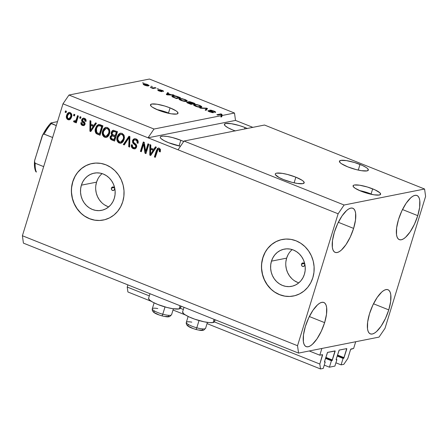 <?xml version="1.0" encoding="UTF-8"?>
<svg xmlns="http://www.w3.org/2000/svg" width="448" height="448" viewBox="0 0 448 448"><rect width="100%" height="100%" fill="white"/><g stroke="black" fill="none" stroke-linecap="round" stroke-linejoin="round"><path stroke-width="0.67" d="M309.249 350.974L319.805 355.191L321.877 348.46L355.701 341.74L353.629 348.471L350.633 349.378L347.816 358.473L343.829 364.319L341.085 364.868L343.073 358.406L343.717 358.277L337.277 355.706L343.818 358.215L346.763 349.076L345.918 348.74L346.763 349.076L346.774 348.606L339.13 350.129L336.185 359.268L336.174 359.738L336.89 359.632L334.902 366.094L329.42 367.186L331.408 360.724L332.052 360.595L325.618 358.025L332.153 360.534L335.098 351.394L334.258 351.058L335.098 351.394L335.149 351.025L327.466 352.447L324.52 361.586L324.509 362.057L325.226 361.95L323.238 368.413L320.499 368.956L319.822 364.039L322.554 355.152L321.714 354.816L322.554 355.152L322.566 354.682L319.805 355.191L309.249 350.974M322.487 354.659L319.822 364.039L214.435 321.916L319.822 364.039L320.499 368.956L207.038 323.607L320.499 368.956L323.238 368.413L325.226 361.95L324.498 361.659L325.226 361.95L324.537 362.074L324.52 361.586L327.566 352.386L335.031 350.902L332.052 360.595L331.408 360.724L325.511 358.366L331.408 360.724L329.42 367.186L334.902 366.094L336.89 359.632L336.162 359.341L336.89 359.632L336.202 359.755L336.185 359.268L339.231 350.067L346.746 348.589L343.717 358.277L343.073 358.406L337.176 356.048L343.073 358.406L341.085 364.868L335.916 362.802L341.085 364.868L343.829 364.319L347.816 358.473L350.549 349.586L350.946 349.003L353.629 348.471L355.701 341.74L321.877 348.46L319.805 355.191L322.487 354.659M127.893 284.889L127.226 287.056L149.33 295.887L127.226 287.056L127.904 291.978L151.379 301.358L127.904 291.978L127.226 287.056L127.893 284.889M180.421 308.319L183.344 309.484L180.421 308.319M173.023 310.01L185.394 314.955L173.023 310.01M325.819 357.358L332.45 360.013L325.819 357.358M324.251 365.12L329.42 367.186L324.251 365.12M337.484 355.04L344.114 357.689L337.484 355.04M372.506 194.561A14.409 3.03 17.1 0 0 371.095 193.973L372.669 188.854A14.409 3.03 -162.9 0 1 380.61 194.253A14.409 3.03 -162.9 0 1 361.004 191.173L355.04 188.205L353.198 186.502L353.433 185.338L354.334 185.018L359.677 185.214L367.438 187.029L374.998 189.851L379.803 192.73L380.626 194.191L379.344 195.014L373.996 194.818L366.234 192.998L361.004 191.173A14.409 3.03 -162.9 0 1 353.069 185.78A14.409 3.03 -162.9 0 1 372.669 188.854L371.095 193.973A14.409 3.03 17.1 0 0 359.598 190.585L365.865 192.147L372.506 194.561M169.904 113.579A14.409 3.03 17.1 0 0 168.498 112.991L170.072 107.878A14.409 3.03 -162.9 0 1 178.007 113.271A14.409 3.03 -162.9 0 1 158.407 110.197L152.443 107.223L151.273 106.322L150.45 104.86L151.732 104.037L157.08 104.233L164.842 106.053L170.072 107.878L176.036 110.846L177.206 111.748L178.024 113.21L176.742 114.033L171.394 113.837L166.337 112.778L158.407 110.197A14.409 3.03 -162.9 0 1 150.466 104.798A14.409 3.03 -162.9 0 1 170.072 107.878L168.498 112.991A14.409 3.03 17.1 0 0 156.996 109.609L163.268 111.166L169.904 113.579M111.434 188.11A1.803 1.641 78.8 0 1 114.223 187.583A1.803 1.641 78.8 0 1 114.565 189.358L113.742 190.366L112.482 190.417L111.53 189.482L111.434 188.11L112.263 187.102L113.518 187.051L114.47 187.986L114.565 189.358A1.803 1.641 78.8 0 1 111.776 189.89A1.803 1.641 78.8 0 1 111.434 188.11L114.206 187.561L111.434 188.11M301.532 264.09A1.803 1.641 78.8 0 1 304.321 263.564A1.803 1.641 78.8 0 1 304.657 265.339L303.834 266.347L302.579 266.398L301.622 265.462L301.532 264.09L302.355 263.082L303.61 263.032L304.567 263.967L304.657 265.339A1.803 1.641 78.8 0 1 301.868 265.871A1.803 1.641 78.8 0 1 301.532 264.09L304.298 263.542L301.532 264.09M292.208 249.592A18.962 17.27 -101.2 0 0 286.636 258.138L271.471 261.15A18.962 17.27 78.8 0 1 284.234 249.133A18.962 17.27 78.8 0 1 300.815 255.595A18.962 17.27 78.8 0 1 304.388 274.31L303.01 277.637L301.05 280.588L298.586 283.041L295.714 284.911L292.544 286.115L289.195 286.614L285.796 286.39L282.481 285.449L279.373 283.825L276.595 281.579L274.254 278.807L272.44 275.604L271.219 272.104L270.642 268.43L270.726 264.734L271.471 261.15L272.854 257.824L274.814 254.873L277.273 252.42L280.146 250.55L283.321 249.346L286.67 248.847L290.069 249.071L293.384 250.012L296.486 251.636L299.264 253.882L301.605 256.654L303.425 259.857L304.646 263.357L305.222 267.03L305.138 270.726L304.388 274.31A18.962 17.27 78.8 0 1 291.626 286.328A18.962 17.27 78.8 0 1 275.044 279.866A18.962 17.27 78.8 0 1 271.471 261.15L286.636 258.138A18.962 17.27 -101.2 0 0 298.816 282.85M102.116 173.611A18.962 17.27 -101.2 0 0 96.544 182.157L81.379 185.17A18.962 17.27 78.8 0 1 94.142 173.152A18.962 17.27 78.8 0 1 110.723 179.614A18.962 17.27 78.8 0 1 114.296 198.33L112.918 201.656L110.958 204.607L108.494 207.06L105.622 208.93L102.452 210.134L99.098 210.633L95.704 210.409L92.389 209.468L89.281 207.844L86.503 205.598L84.162 202.826L82.348 199.623L81.127 196.123L80.545 192.45L80.634 188.754L81.379 185.17L82.757 181.843L84.717 178.892L87.181 176.439L90.054 174.569L93.223 173.365L96.572 172.866L99.971 173.09L103.286 174.031L106.394 175.655L109.172 177.901L111.513 180.673L113.327 183.876L114.548 187.376L115.13 191.05L115.041 194.746L114.296 198.33A18.962 17.27 78.8 0 1 101.534 210.347A18.962 17.27 78.8 0 1 84.952 203.885A18.962 17.27 78.8 0 1 81.379 185.17L96.544 182.157A18.962 17.27 -101.2 0 0 108.724 206.87M92.21 163.492A28.812 26.247 -101.2 0 0 72.822 181.754L72.71 181.776A28.812 26.247 78.8 0 1 92.103 163.509A28.812 26.247 78.8 0 1 117.303 173.331A28.812 26.247 78.8 0 1 122.735 201.768L120.635 206.83L117.662 211.31L113.915 215.046L109.553 217.879L104.731 219.716L99.641 220.472L94.478 220.13L89.438 218.697L84.717 216.227L80.494 212.822L76.938 208.606L74.178 203.739L72.324 198.419L71.445 192.842L71.574 187.219L72.71 181.776L74.805 176.714L77.784 172.234L81.525 168.504L85.893 165.665L90.714 163.834L95.799 163.072L100.962 163.414L106.002 164.847L110.723 167.317L114.946 170.722L118.502 174.938L121.262 179.805L123.122 185.125L124.001 190.708L123.866 196.325L122.735 201.768A28.812 26.247 78.8 0 1 103.337 220.035A28.812 26.247 78.8 0 1 78.137 210.213A28.812 26.247 78.8 0 1 72.71 181.776L72.822 181.754A28.812 26.247 -101.2 0 0 78.249 210.179A28.812 26.247 -101.2 0 0 103.438 220.013M282.302 239.473A28.812 26.247 -101.2 0 0 262.92 257.734L262.802 257.757A28.812 26.247 78.8 0 1 282.195 239.495A28.812 26.247 78.8 0 1 307.395 249.312A28.812 26.247 78.8 0 1 312.827 277.749L310.733 282.811L307.754 287.297L304.013 291.026L299.645 293.86L294.823 295.697L289.733 296.453L284.57 296.111L279.53 294.678L274.809 292.214L270.592 288.803L267.03 284.586L264.27 279.726L262.416 274.4L261.537 268.822L261.666 263.2L262.802 257.757L264.897 252.694L267.876 248.214L271.622 244.485L275.985 241.646L280.806 239.814L285.897 239.053L291.06 239.394L296.1 240.828L300.821 243.298L305.038 246.702L308.599 250.919L311.36 255.786L313.214 261.106L314.093 266.689L313.964 272.306L312.827 277.749A28.812 26.247 78.8 0 1 293.434 296.016A28.812 26.247 78.8 0 1 268.234 286.194A28.812 26.247 78.8 0 1 262.802 257.757L262.92 257.734A28.812 26.247 -101.2 0 0 268.341 286.166A28.812 26.247 -101.2 0 0 293.53 295.994M295.865 177.178A15.126 3.181 -162.9 0 1 304.198 182.846A15.126 3.181 -162.9 0 1 283.618 179.614L279.059 177.509L275.419 174.709L275.268 174.014L275.666 173.488L276.612 173.146L282.223 173.354L287.538 174.468L295.865 177.178L302.126 180.298L303.358 181.244L304.214 182.778L302.87 183.646L297.259 183.434L291.945 182.325L283.618 179.614A15.126 3.181 -162.9 0 1 275.285 173.947A15.126 3.181 -162.9 0 1 295.865 177.178L294.123 182.846L295.865 177.178M360.013 164.427A15.126 3.181 -162.9 0 1 368.351 170.094A15.126 3.181 -162.9 0 1 347.766 166.863L341.505 163.738L340.273 162.792L339.416 161.263L340.76 160.395L346.371 160.602L354.525 162.512L362.46 165.474L366.279 167.546L367.506 168.493L368.368 170.027L367.024 170.895L361.407 170.682L356.093 169.574L347.766 166.863A15.126 3.181 -162.9 0 1 339.433 161.196A15.126 3.181 -162.9 0 1 360.013 164.427L358.271 170.094L360.013 164.427M180.824 140.269A15.126 3.181 -162.9 0 1 183.697 141.512L180.824 140.269L179.082 145.93L180.824 140.269L172.497 137.558L167.182 136.444L163.016 136.097L160.625 136.573L160.227 137.099L160.378 137.794L161.084 138.634L164.018 140.599L168.577 142.699A15.126 3.181 -162.9 0 1 160.244 137.038A15.126 3.181 -162.9 0 1 180.824 140.269M180.482 146.222A15.126 3.181 -162.9 0 1 168.577 142.699L180.482 146.222M235.161 130.866A15.126 3.181 -162.9 0 1 232.725 129.948L228.166 127.848L225.232 125.882L224.375 124.348L225.719 123.486L231.336 123.693L239.484 125.597L244.972 127.518L244.513 129.007L244.972 127.518A15.126 3.181 -162.9 0 1 247.212 128.47M353.612 228.402L338.335 222.298L353.612 228.402L355.494 220.046L355.622 213.254L355.018 210.784L353.987 209.059L352.57 208.158L350.823 208.102L348.813 208.902L346.618 210.526L342.014 215.958L337.714 223.58L334.365 232.226A23.772 8.439 -68.2 0 1 352.811 208.242A23.772 8.439 -68.2 0 1 353.612 228.402A23.772 8.439 -68.2 0 1 335.166 252.386A23.772 8.439 -68.2 0 1 334.365 232.226L332.483 240.582L332.354 247.374L332.959 249.844L333.995 251.569L335.412 252.476L337.154 252.526L339.164 251.726L341.359 250.102L345.962 244.67L350.263 237.048L353.612 228.402M417.76 215.65L402.483 209.546L417.76 215.65L419.642 207.295L419.776 200.502L419.166 198.033L418.135 196.308L416.718 195.401L414.971 195.35L412.961 196.151L410.771 197.775L406.168 203.207L401.862 210.829L398.518 219.475A23.772 8.439 -68.2 0 1 416.959 195.49A23.772 8.439 -68.2 0 1 417.76 215.65A23.772 8.439 -68.2 0 1 399.314 239.635A23.772 8.439 -68.2 0 1 398.518 219.475L396.631 227.83L396.502 234.623L397.113 237.093L398.143 238.818L399.56 239.719L401.307 239.775L403.312 238.974L405.507 237.35L410.11 231.918L414.411 224.297L417.76 215.65M388.769 309.887L373.492 303.783L388.769 309.887L390.65 301.532L390.785 294.739L390.174 292.27L389.144 290.545L387.727 289.638L385.98 289.587L383.97 290.388L381.78 292.006L377.177 297.444L372.87 305.066L369.527 313.712A23.772 8.439 -68.2 0 1 387.968 289.727A23.772 8.439 -68.2 0 1 388.769 309.887A23.772 8.439 -68.2 0 1 370.322 333.872A23.772 8.439 -68.2 0 1 369.527 313.712L367.64 322.067L367.511 328.86L368.122 331.33L369.152 333.054L370.569 333.956L372.316 334.012L374.321 333.211L376.516 331.587L381.119 326.155L385.42 318.534L388.769 309.887M324.621 322.638L309.344 316.534L324.621 322.638L326.502 314.283L326.631 307.49L326.026 305.021L324.996 303.296L323.579 302.389L321.832 302.338L319.822 303.139L317.626 304.763L313.023 310.195L308.722 317.817L305.374 326.463A23.772 8.439 -68.2 0 1 323.82 302.478A23.772 8.439 -68.2 0 1 324.621 322.638A23.772 8.439 -68.2 0 1 306.174 346.623A23.772 8.439 -68.2 0 1 305.374 326.463L303.492 334.818L303.363 341.611L303.968 344.081L305.004 345.806L306.421 346.713L308.162 346.763L310.173 345.962L312.368 344.338L316.971 338.906L321.272 331.285L324.621 322.638M184.01 307.317L182.622 311.83A16.71 3.517 17.1 0 0 194.628 319.138A16.71 3.517 17.1 0 0 213.102 322.543L214.088 319.34L213.102 322.543L214.144 322.174L214.586 321.591L214.418 320.818M148.59 298.306L149.537 300.003L152.779 302.176L157.814 304.494L167.014 307.49L172.883 308.717L179.088 308.946L180.074 305.743L179.088 308.946A16.71 3.517 17.1 0 0 180.555 308.062L181.138 306.169M264.505 125.031L184.027 141.03L344.109 205.01L424.586 189.017L264.505 125.031L424.586 189.017L425.6 196.398L385.011 328.328L379.03 337.103L298.553 353.097L23.414 243.124L298.553 353.097L297.534 345.716L338.122 213.786L344.109 205.01L184.027 141.03L178.046 149.8L338.122 213.786L62.989 103.813L22.4 235.743L297.534 345.716L22.4 235.743L23.414 243.124L22.4 235.743L62.989 103.813L148.03 137.805L154.011 129.03L221.262 115.662L221.004 114.419L217.75 115.069L216.843 114.705L220.926 113.893L221.9 114.285L222.146 115.489L234.494 113.036L149.447 79.044L68.97 95.038L154.011 129.03L68.97 95.038L62.989 103.813L68.97 95.038L149.447 79.044L234.494 113.036L235.508 120.417L252.851 127.35L235.508 120.417L148.03 137.805L154.011 129.03L221.262 115.662L220.847 117.012L221.732 116.833L222.146 115.489L221.9 114.285L220.926 113.893L216.843 114.705L217.75 115.069L221.004 114.419L221.262 115.662L220.847 117.012L221.732 116.833L222.146 115.489L234.494 113.036L235.508 120.417L148.03 137.805L178.046 149.8L184.027 141.03L264.505 125.031M209.782 110.118L210.157 110.852L212.587 112.112L212.358 112.65L212.458 112.308L210.151 111.776C209.082 111.339 208.762 111.054 209.194 110.919L208.23 110.566L208.085 111.037L208.23 110.566C207.586 110.768 208.074 111.21 209.703 111.882L213.36 112.678C213.853 112.487 213.438 112.101 212.122 111.507L212.038 111.782L212.122 111.507C210.974 111.026 210.504 110.684 210.706 110.482L213.175 111.048C214.418 111.569 214.799 111.91 214.318 112.078L215.281 112.431C216.037 112.213 215.516 111.731 213.73 110.986L209.782 110.118L209.658 110.522L209.782 110.118L211.467 110.264L215.477 111.91L215.281 112.431L213.377 111.132L210.706 110.482L213.578 112.398L212.234 112.633L208.096 111.042L208.23 110.566L210.302 111.838L212.559 112.28L209.518 110.27M199.752 107.873L206.595 108.164L207.53 108.539L206.069 110.398L205.134 110.023L206.634 108.466L200.698 108.254L199.752 107.873L200.698 108.254L206.634 108.466L205.134 110.023L206.069 110.398L207.53 108.539L206.595 108.164L206.5 108.466L206.595 108.164L199.752 107.873M199.774 105.409L201.622 106.445L201.785 106.887L201.202 107.201L197.904 106.971L194.242 105.594L193.603 105.034L193.754 104.586L196.577 104.502L199.774 105.409L196.577 104.502L194.219 104.434L193.558 104.787L195.58 106.238C198.218 107.162 200.094 107.481 201.202 107.201L201.718 106.568L201.555 107.094L201.718 106.568L199.774 105.409M185.22 99.59L187.068 100.626L187.23 101.069L186.648 101.382L183.35 101.153L179.967 99.938L179.049 99.221L179.206 98.767L182.022 98.683L185.22 99.59L182.022 98.683L179.665 98.622L179.004 98.969L181.026 100.419C183.669 101.343 185.539 101.668 186.648 101.382L187.163 100.75L187.001 101.276L187.163 100.75L185.22 99.59M171.153 94.73L174.082 95.172L167.205 94.864L166.32 94.511L167.602 92.579L168.549 92.96L168.095 93.509L171.153 94.73L168.095 93.509L168.549 92.96L167.602 92.579L166.32 94.511L167.205 94.864L174.082 95.172L173.135 94.791L173.034 95.122L173.135 94.791L171.153 94.73L171.058 95.038L171.153 94.73M142.464 82.88L143.954 83.126L142.464 82.88M143.69 83.927L146.446 84.174L149.122 85.462L147.969 85.943L145.863 85.624L143.371 84.532L143.186 84.196L143.69 83.927L143.186 84.19L144.626 85.204C146.513 85.865 147.84 86.089 148.613 85.876L149.139 85.607L147.706 84.594C145.796 83.927 144.458 83.703 143.69 83.927L143.478 84.616L143.69 83.927M150.875 86.246L152.37 86.492L150.875 86.246M153.558 87.886L155.098 87.584L156.005 87.942L153.037 88.536L150.304 87.377L153.558 87.886L150.304 87.377L153.037 88.536L156.005 87.942L155.098 87.584L154.918 88.161L155.098 87.584L153.558 87.886L153.378 88.469L153.558 87.886M157.13 88.743L158.62 88.99L157.13 88.743M159.079 89.718C158.642 89.863 159.006 90.188 160.154 90.692L161.006 91.134L160.961 91.577L161.05 91.297L159.477 91.134L158.889 90.367L157.926 90.014L157.836 90.311L157.926 90.014C157.539 90.194 157.948 90.524 159.152 91.011L162.019 91.65C162.327 91.454 161.89 91.095 160.698 90.574L160.591 90.91L160.698 90.574L160.003 90.199L159.891 90.558L160.065 90.065L161.706 90.446L163.402 91.442C163.845 91.258 163.442 90.905 162.193 90.384L159.079 89.718L158.978 90.054L159.079 89.718L160.39 89.818L163.453 91.045L163.402 91.442L161.706 90.446L159.998 90.082L162.137 91.398L161.185 91.616L157.926 90.395L157.926 90.014L161.09 91.286L158.844 89.841M172.586 95.81L175.874 96.023L180.566 97.759L176.484 98.571L172.273 96.768L171.858 96.197L172.586 95.81L171.864 96.18L172.698 97.014L176.484 98.571L180.566 97.759L177.985 96.729C175.437 95.81 173.639 95.502 172.586 95.81L172.29 96.779L172.586 95.81M188.574 101.679L188.72 102.542L186.945 102.138L186.822 102.536L186.945 102.138C186.396 102.329 186.855 102.715 188.322 103.303L191.033 104.39L195.115 103.578L192.422 102.502L188.574 101.679L188.434 102.138L188.574 101.679L190.176 101.78L195.115 103.578L191.033 104.39L186.861 102.57L187.085 102.122L188.776 102.362L188.255 101.903L188.574 101.679L188.255 101.853M145.656 151.329L147.963 143.825L148.876 144.189L145.975 153.614L145.006 153.227L143.623 144.239L141.316 151.749L140.403 151.385L143.304 141.96L144.278 142.352L145.656 151.329L144.278 142.352L143.304 141.96L140.403 151.385L141.316 151.749L143.623 144.239L145.006 153.227L145.975 153.614L148.876 144.189L147.963 143.825L145.656 151.329L146.238 151.211L145.656 151.329M132.49 140.582L133.442 139.16L135.279 138.712L137.183 139.602L138.158 141.31L138.04 143.293L137.094 143.052L137.077 141.434L136.074 140.213L134.658 139.832L133.549 140.582L133.526 142.167L136.181 144.614L136.746 146.07L136.119 148.075L134.294 148.91L132.294 148.086L131.41 146.692L131.454 144.782L132.401 145.029L132.468 146.574L133.739 147.622L135.145 147.532L135.778 146.462L135.481 145.292L132.692 142.783L132.49 140.582L133.151 143.377L135.716 145.65L135.71 146.72L134.697 147.717L133.588 147.56C132.518 147.084 132.121 146.238 132.401 145.029L131.454 144.782C131.034 146.625 131.639 147.924 133.28 148.674L134.837 148.87L136.612 147.106C136.92 145.572 136.399 144.396 135.05 143.578C133.89 143.007 133.347 142.122 133.409 140.918L134.506 139.854L135.677 140.011C136.931 140.61 137.402 141.624 137.094 143.052L138.04 143.293C138.544 141.254 137.894 139.804 136.091 138.942L134.394 138.723L132.49 140.582L133.073 140.47L132.49 140.582M123.312 144.553L128.968 136.231L129.909 136.606L129.629 147.078L128.694 146.703L129.153 137.542L124.258 144.934L123.312 144.553L124.258 144.934L129.153 137.542L128.694 146.703L129.629 147.078L129.909 136.606L128.968 136.231L123.312 144.553L123.9 144.441L123.312 144.553M122.136 133.364L123.956 135.055L124.471 137.687L123.463 141.126L122.018 142.744L120.417 143.265L118.401 142.615L117.23 141.12L116.822 138.958L117.337 136.36L118.462 134.378L120.182 133.235L122.136 133.364L120.428 133.174L119.118 133.773L117.186 136.802C116.278 139.518 116.934 141.596 119.157 143.03L120.893 143.214L124.158 139.462L124.264 135.873L122.136 133.364M107.582 127.546L109.402 129.242L109.917 131.869L108.914 135.313L107.464 136.926L105.862 137.452L103.852 136.797L102.676 135.307L102.267 133.14L102.782 130.542L103.908 128.559L105.627 127.417L107.582 127.546L105.879 127.355L104.563 127.96L102.631 130.984C101.724 133.7 102.379 135.778 104.602 137.211L106.338 137.396L109.603 133.644L109.71 130.06L107.582 127.546M93.884 125.373L95.514 122.858L96.46 123.239L90.765 131.544L89.88 131.191L89.981 120.646L90.927 121.027L90.826 124.146L93.884 125.373L90.826 124.146L90.927 121.027L89.981 120.646L89.88 131.191L90.765 131.544L96.46 123.239L95.514 122.858L93.884 125.373L94.466 125.255L93.884 125.373M65.122 112.224L65.537 110.88L66.45 111.244L66.035 112.588L65.122 112.224L66.035 112.588L66.45 111.244L65.537 110.88L65.122 112.224L65.705 112.106L65.122 112.224M66.623 115.242L67.267 113.742L68.382 112.655L69.882 112.498L71.187 113.344L71.809 115.847L71.316 117.734L70.28 119.308L68.589 119.851L66.998 118.961L66.371 117.477L66.623 115.242C65.94 117.18 66.399 118.664 67.995 119.694L69.233 119.829L71.534 117.124C72.24 115.158 71.792 113.646 70.179 112.599L68.942 112.459L66.623 115.242L67.206 115.125L66.623 115.242M73.539 115.59L73.948 114.24L74.861 114.604L74.446 115.954L73.539 115.59L74.446 115.954L74.861 114.604L73.948 114.24L73.539 115.59L74.122 115.472L73.539 115.59M75.421 120.932L76.373 120.422L76.966 119.09L76.384 119.202L77.476 115.651L78.383 116.015L76.278 122.87L75.365 122.506L75.701 121.408L74.469 122.248L73.511 121.486L74.15 120.646L74.85 121.05L75.544 120.837L76.384 119.202L75.79 120.54L74.732 121.01L74.15 120.646L73.511 121.486L74.676 122.237M79.677 118.042L80.091 116.693L80.998 117.057L80.584 118.406L79.677 118.042L80.584 118.406L80.998 117.057L80.091 116.693L79.677 118.042L80.259 117.925L79.677 118.042M81.721 119.694L82.449 118.541L83.686 118.138L84.958 118.535L85.887 119.543L86.044 121.414L85.098 121.173L85.014 120.025L84.19 119.297L83.294 119.224L82.684 119.89L82.734 120.652L84.504 122.242L85.103 123.396L84.868 124.706L83.983 125.535L82.214 125.373L80.942 123.984L80.931 122.668L81.883 122.909L81.967 123.866L82.673 124.466L83.479 124.606L84.095 123.995L83.882 123.301L81.822 121.408L81.721 119.694C81.441 120.971 81.889 121.94 83.065 122.595L83.961 123.396L84.073 124.079L83.507 124.6L82.673 124.466L81.883 122.909L80.931 122.668C80.707 124.018 81.2 124.947 82.404 125.457L83.698 125.625L85.025 124.309C85.182 122.982 84.655 121.985 83.44 121.313L82.701 120.59L82.684 119.89L83.418 119.185L84.19 119.297L85.098 121.173L86.044 121.414C86.307 119.946 85.814 118.927 84.554 118.339L83.227 118.171L81.721 119.694L82.303 119.577L81.721 119.694M95.564 128.229L96.695 125.871L98.381 124.566L99.96 124.656L102.945 125.832L100.044 135.251L96.88 133.952L95.777 133.022L95.166 131.001L95.564 128.229C94.802 130.178 95.026 131.947 96.236 133.538L100.044 135.251L102.945 125.832L98.515 124.533L95.564 128.229L96.146 128.117L95.564 128.229M111.3 132.278L112.185 130.794L113.165 130.29L117.494 131.645L114.598 141.07L111.429 139.776L110.348 138.718L110.314 136.371L111.793 135.072L111.149 133.75L111.3 132.278L111.793 135.072L110.208 136.657C109.855 138.281 110.415 139.39 111.882 139.983L114.598 141.07L117.494 131.645L113.126 130.295L111.3 132.278L111.882 132.16L111.3 132.278M153.798 149.318L155.434 146.81L156.38 147.19L150.685 155.495L149.794 155.142L149.895 144.598L150.842 144.973L150.741 148.098L153.798 149.318L150.741 148.098L150.842 144.973L149.895 144.598L149.794 155.142L150.685 155.495L156.38 147.19L155.434 146.81L153.798 149.318L154.386 149.201L153.798 149.318M159.303 148.221L160.468 149.43L160.289 151.911L159.342 151.67L159.309 149.582L158.015 149.419L155.299 157.338L154.386 156.974L157.343 148.59L158.256 148.081L159.303 148.221L158.222 148.092L156.358 150.578L154.386 156.974L155.299 157.338L157.797 149.654L158.922 149.307L159.342 151.67L160.289 151.911L160.468 149.43L159.303 148.221M298.553 353.097L297.534 345.716L338.122 213.786L344.109 205.01L424.586 189.017L425.6 196.398L385.011 328.328L379.03 337.103L298.553 353.097M66.13 112.28L65.705 112.106L66.024 111.076L65.705 112.106L66.13 112.28M69.524 119.75L68.578 119.577C66.982 118.552 66.522 117.062 67.206 115.125L69.227 112.426M69.546 112.342L68.029 113.361L67.038 115.752M66.926 117.029L67.239 118.294L68.04 119.28L69.782 119.717M69.826 113.378L71.109 114.005L71.439 115.494L70.89 117.466L70.09 118.451L69.311 118.698M68.992 118.793L69.574 118.675L71.204 116.648L70.622 116.766L68.992 118.793L68.32 118.726C67.278 117.936 67.021 116.878 67.553 115.534L69.199 113.501L70.437 113.45L69.199 113.501M69.854 113.568C70.902 114.358 71.154 115.422 70.622 116.766L71.204 116.648C71.742 115.304 71.484 114.24 70.437 113.45L68.667 113.73L67.435 115.97L67.648 118.177L69.132 118.754L70.302 117.583L70.829 115.886L70.728 114.526L69.854 113.568M74.542 115.64L74.122 115.472L74.441 114.436L74.122 115.472L74.542 115.64M74.256 122.198L76.289 121.296L75.947 122.388L76.289 121.296L75.701 121.408L75.365 122.506L76.373 122.556L75.365 122.506L76.278 122.87L78.383 116.015L77.476 115.651L76.384 119.202L76.966 119.09L77.963 115.847L76.709 119.778L76.373 120.422L75.79 120.54L76.266 120.574L74.732 121.01M74.838 122.08L74.094 121.369L73.511 121.486L74.469 120.882L74.094 121.369L74.838 122.08M76.552 120.109L76.373 120.422M80.679 118.093L80.259 117.925L80.578 116.889L80.259 117.925L80.679 118.093M84.773 119.179L85.596 119.913L85.68 121.055L86.078 121.156L85.098 121.173L85.68 121.055L84.773 119.179L83.418 119.185M83.972 125.541L82.992 125.339C81.782 124.83 81.29 123.9 81.519 122.55M83.507 124.6L84.655 123.967L84.073 124.079L84.655 123.967L84.543 123.278L83.961 123.396L84.543 123.278L83.647 122.483L83.065 122.595L83.647 122.483C82.471 121.828 82.023 120.859 82.303 119.577L83.53 118.138M83.832 118.054L82.589 118.938L82.186 120.59M83.412 118.188L83.037 118.423M82.174 120.445L82.527 121.475L84.633 123.435L84.571 124.163L84.062 124.488M81.486 122.769L81.956 124.628L84.179 125.524M81.463 122.987L81.458 123.43M83.877 119.106L84.554 119.106M90.955 131.27L89.88 131.191L90.462 131.074L90.563 120.882L90.462 131.074L90.955 131.27M94.466 125.255L95.917 123.021L94.466 125.255M92.165 128.649L93.834 126.235L92.165 128.649L91.582 128.766L92.165 128.649M91.37 125.255L93.834 126.235L93.246 126.353L90.625 130.385L91.207 130.273L90.625 130.385L90.787 125.367L93.834 126.235L91.37 125.255M96.354 132.894L97.468 133.84L100.139 134.943L97.574 134.266L98.157 134.154L96.818 133.42L96.236 133.538L96.818 133.42C95.614 131.83 95.39 130.06 96.146 128.117L98.806 124.499M98.986 124.443L97.278 125.754L96.286 127.691L95.749 130.889L96.034 132.289M99.299 125.558L102.278 126.454L100.055 133.672L102.278 126.454L101.696 126.566L99.473 133.79L100.055 133.672L99.473 133.79L96.757 132.49L96.471 128.61L97.524 126.442L98.627 125.686L100.716 125.826L98.627 125.686M100.134 125.944L102.278 126.454L100.716 125.826L98.056 125.938L96.908 127.467L96.13 130.29L96.757 132.49L99.473 133.79L101.696 126.566L100.134 125.944M106.624 137.323L105.19 137.099C102.967 135.66 102.306 133.582 103.214 130.872L102.631 130.984L103.214 130.872L105.151 127.842L104.563 127.96L106.165 127.316M106.21 127.305L104.49 128.442M104.082 128.979L103.096 131.303L102.878 133.683M103.236 135.134L104.434 136.679L106.445 137.334M106.574 128.402L108.125 128.671L109.217 129.87L109.547 131.846L108.92 134.131L107.974 135.542L106.814 136.136L109.284 133.151L108.696 133.263L106.249 136.248L104.938 136.108L103.258 133.661L103.533 131.376L105.98 128.52L107.834 128.537L106.562 128.402L104.849 129.08L104.042 130.122L103.286 132.502L103.572 134.809L104.765 136.03L106.529 136.17L107.755 135.257L108.696 133.263L109.284 133.151C109.962 131.146 109.48 129.606 107.834 128.537L107.251 128.654C108.898 129.724 109.379 131.258 108.696 133.263L108.97 131.286L108.472 129.69L107.397 128.716L105.991 128.52M112.095 131.6L111.737 133.633L112.375 134.954L111.026 135.985L110.751 138.102L111.793 139.535L114.694 140.762L111.882 139.983L112.465 139.871C110.998 139.272 110.438 138.163 110.79 136.539L110.208 136.657L112.375 134.954L111.793 135.072L112.375 134.954L111.882 132.16L113.417 130.262M113.478 130.245L112.381 131.113M113.221 130.351L112.767 130.682M110.684 137.049L110.667 137.581M110.751 138.102L110.93 138.6M113.876 131.337L116.827 132.266L115.814 135.57L116.827 132.266L116.245 132.384L115.231 135.688L115.814 135.57L113.551 135.016C112.392 134.646 111.95 133.851 112.213 132.636L114.106 131.314L113.282 131.454L115.024 131.55L112.862 131.634L112.106 133.409L112.722 134.585L115.231 135.688L116.245 132.384L116.827 132.266L113.523 131.426M112.739 135.772L112.067 135.901L112.946 135.766L112.364 135.878L115.472 136.674L114.61 139.49L115.472 136.674L114.89 136.791L114.027 139.602L114.61 139.49L112.538 139.009C111.406 138.723 110.947 138.006 111.166 136.864L112.364 135.878L111.334 136.461L111.149 137.962L111.894 138.723L114.027 139.602L114.89 136.791L115.472 136.674L112.946 135.766M113.064 135.778L114.89 136.791L112.364 135.878M121.173 143.142L119.739 142.912C117.516 141.478 116.861 139.401 117.768 136.685L117.186 136.802L117.768 136.685L119.7 133.661L119.118 133.773L120.719 133.134M120.764 133.118L119.045 134.26M118.63 134.792L117.645 137.116L117.432 139.502M117.785 140.952L118.983 142.498L120.999 143.153M121.128 134.221L122.948 134.663L124.001 136.321L124.001 138.32L123.323 140.263L122.528 141.355L121.369 141.954L123.833 138.964L123.25 139.082L120.798 142.066L119.487 141.926L117.813 139.479L118.087 137.194L120.529 134.338L122.388 134.355L121.111 134.221L119.403 134.898L118.311 136.55L117.796 138.897L118.126 140.622L119.487 141.926L121.1 141.982L122.304 141.075L123.25 139.082L123.833 138.964C124.516 136.959 124.034 135.425 122.388 134.355L121.806 134.467C123.452 135.537 123.934 137.077 123.25 139.082L123.525 137.105L123.026 135.509L121.951 134.534L120.546 134.333M129.64 146.731L128.694 146.703L129.276 146.591L129.629 139.054L129.046 139.171L129.629 139.054L129.735 137.424L129.153 137.542L129.735 137.424L129.276 146.591L129.64 146.731M124.443 144.659L123.9 144.441L129.366 136.394L123.9 144.441L124.443 144.659M136.259 139.899L137.57 141.098L137.676 142.94L138.107 143.046L137.094 143.052L137.676 142.94C137.984 141.506 137.514 140.493 136.259 139.899L134.506 139.854M135.117 148.792L133.862 148.557C132.222 147.806 131.617 146.507 132.037 144.67L131.914 145.253M134.697 147.717L136.293 146.608L135.71 146.72L136.293 146.608L136.304 145.538L135.716 145.65L136.304 145.538L135.106 144.351L134.523 144.469L135.106 144.351L133.734 143.259L133.151 143.377L133.734 143.259L133.073 140.47L134.691 138.678M134.501 138.757L134.019 139.048M134.025 139.048L133.61 139.446M133.297 139.916L133.112 142.324L136.063 145.174L136.36 146.345M136.293 146.608L135.436 147.56M131.886 145.846L132.429 147.487M132.871 147.963L135.391 148.758M134.904 139.787L136.091 139.838M146.07 153.3L145.006 153.227L145.589 153.11L144.206 144.122L143.623 144.239L144.206 144.122L145.589 153.11L146.07 153.3M141.411 151.441L140.403 151.385L140.986 151.267L143.791 142.156L140.986 151.267L141.411 151.441M146.238 151.211L148.45 144.021L146.238 151.211M150.87 155.221L149.794 155.142L150.377 155.025L150.478 144.827L150.377 155.025L150.87 155.221M154.386 149.201L155.837 146.972L154.386 149.201M152.079 152.6L153.748 150.186L152.079 152.6L151.497 152.712L152.079 152.6M151.284 149.201L153.748 150.186L153.166 150.304L150.539 154.336L151.122 154.218L150.539 154.336L150.702 149.318L153.748 150.186L151.284 149.201M159.197 149.117L160.059 149.755L159.925 151.553L160.356 151.665L159.342 151.67L159.925 151.553L159.505 149.19L158.922 149.307M158.838 147.969L157.926 148.478L157.119 149.929L154.969 156.862L155.394 157.03L154.386 156.974L154.969 156.862L156.94 150.461L156.358 150.578L156.94 150.461L158.525 148.058M90.625 130.385L93.246 126.353L90.787 125.367L90.625 130.385M150.539 154.336L153.166 150.304L150.702 149.318L150.539 154.336M149.996 293.72L148.607 298.234A16.71 3.517 17.1 0 0 160.614 305.542A16.71 3.517 17.1 0 0 179.088 308.946L180.13 308.577L180.572 307.994L180.398 307.222M182.605 311.903L183.557 313.6L184.912 314.642L189.129 316.932L194.79 319.194L204.07 321.798L209.412 322.616L213.102 322.543A16.71 3.517 17.1 0 0 214.57 321.658L215.152 319.766M147.7 85.512L145.074 85.131C144.071 84.644 143.926 84.364 144.631 84.286L147.258 84.672C148.26 85.159 148.406 85.439 147.7 85.512L148.064 85.131L146.625 84.454L144.2 84.549L146.334 85.49L148.126 85.305L147.93 85.943M144.066 84.958L144.631 84.286M150.97 87.741L151.066 87.433L150.97 87.741M152.656 88.385L152.79 87.942L152.656 88.385M158.682 90.815L158.889 90.367M166.701 94.662L167.602 92.579L167.188 93.929L167.63 94.102L167.188 93.929L166.701 94.662M170.38 94.707L167.115 94.83L167.916 93.722L170.38 94.707L170.285 95.004L170.38 94.707L167.916 93.722L167.188 94.601L170.38 94.707M179.178 97.49L175.969 98.37L173.354 96.986L173.27 97.278L172.889 96.46L174.838 96.113L179.178 97.49L178.998 98.073L179.178 97.49L176.546 96.471L173.494 96.174L172.9 96.426L173.09 96.818L176.047 98.112L179.178 97.49M187.236 101.052L187.163 100.75M179.374 99.562L179.665 98.622L179.374 99.562M180.018 99.322L182.834 100.772L186.166 100.862L185.959 100.313L184.117 99.456L181.608 98.924L180.018 99.322L180.561 98.986C181.373 98.767 182.773 98.997 184.75 99.691L186.245 100.755L185.606 101.466L185.746 101.018C184.946 101.259 183.529 101.03 181.496 100.324L180.018 99.322L179.85 99.87L180.029 99.277L179.85 99.87M187.617 103.006L187.746 102.586L190.602 103.93L191.822 103.69L190.523 104.182L189.112 103.337C187.964 102.917 187.566 102.631 187.919 102.491L191.822 103.69L191.643 104.266L191.822 103.69L187.919 102.491M189.134 102.654L189.291 102.15L192.298 103.594L193.732 103.309L192.298 103.594L192.119 104.171L192.298 103.594L190.624 102.922C189.454 102.474 189.073 102.183 189.487 102.043L193.732 103.309L193.553 103.891L193.732 103.309L189.487 102.043M201.79 106.87L201.718 106.568M193.928 105.381L194.219 104.434L193.928 105.381M194.572 105.14L197.389 106.59L200.721 106.68L200.29 105.98L198.666 105.274L196.157 104.742L194.572 105.14L195.115 104.804C195.927 104.58 197.322 104.815 199.304 105.504L200.799 106.574L200.161 107.285L200.301 106.837C199.5 107.078 198.083 106.848 196.05 106.142L194.572 105.14L194.404 105.689L194.583 105.095L194.398 105.689M206.298 109.558L206.629 109.687L206.298 109.558M205.75 110.27L206.634 108.466L205.75 110.27M215.281 112.431L215.634 112.224M210.426 110.992L210.706 110.482M208.23 110.566L207.934 110.746M208.863 111.513L209.194 110.919M220.746 114.475L220.926 113.893L220.746 114.475M221.234 115.528L221.9 114.285L221.486 115.629L221.732 116.833L221.234 115.528M235.407 130.95L232.725 129.948A15.126 3.181 -162.9 0 1 224.392 124.286A15.126 3.181 -162.9 0 1 244.972 127.518L247.419 128.565M265.014 252.672L262.92 257.734L261.783 263.178M261.654 268.8L262.534 274.378L264.387 279.698L267.148 284.564L270.71 288.781M274.926 292.186L279.647 294.655L284.687 296.089M280.924 239.792L276.102 241.623L271.734 244.457L267.994 248.192M74.922 176.691L72.822 181.754L71.691 187.197M71.557 192.819L72.436 198.397L74.295 203.717L77.056 208.583L80.612 212.8M84.834 216.205L89.555 218.674L94.595 220.108M90.826 163.806L86.01 165.642L81.642 168.476L77.902 172.211M97.922 178.825L96.544 182.157L95.794 185.741M95.71 189.437L96.286 193.11L97.507 196.61L99.327 199.814L101.668 202.586M104.446 204.826L107.548 206.45M288.014 254.811L286.636 258.138L285.891 261.722M285.802 265.418L286.384 269.091L287.605 272.591L289.419 275.794L291.76 278.566M294.538 280.812L297.646 282.43M205.598 328.261A10.086 2.122 -162.9 0 1 196.79 327.813A2.307 0.342 105.3 0 1 195.994 329.482A2.307 0.342 105.3 0 1 195.933 329.409A2.307 0.342 -74.7 0 0 195.994 329.482A2.307 0.342 -74.7 0 0 196.79 327.813A10.086 2.122 17.1 0 0 205.587 328.328L203.65 330.193C202.076 330.439 202.166 330.91 195.989 329.476C191.027 327.88 185.612 326.295 186.306 322.398A10.086 2.122 17.1 0 0 196.79 327.813L199.024 320.538L196.79 327.813A10.086 2.122 -162.9 0 1 186.29 322.465A10.086 2.122 -162.9 0 1 191.8 322.151M198.722 330.042L202.39 330.109M202.692 329.874L202.434 329.134M188.748 324.783L188.177 324.923M187.874 325.164L188.132 325.898M188.675 326.368L193.043 328.49M194.471 328.978L195.933 329.409M171.584 314.664A10.086 2.122 -162.9 0 1 162.77 314.216A2.307 0.342 105.3 0 1 161.974 315.885A2.307 0.342 105.3 0 1 161.918 315.812A2.307 0.342 -74.7 0 0 161.974 315.885A2.307 0.342 -74.7 0 0 162.77 314.216A10.086 2.122 17.1 0 0 171.567 314.731L169.63 316.596C168.062 316.842 168.151 317.313 161.974 315.879C157.013 314.283 151.598 312.698 152.292 308.801A10.086 2.122 17.1 0 0 162.77 314.216L165.01 306.942L162.77 314.216A10.086 2.122 -162.9 0 1 152.275 308.868A10.086 2.122 -162.9 0 1 157.786 308.554M164.707 316.445L168.375 316.512M168.672 316.277L168.42 315.538M154.734 311.186L154.162 311.326M153.86 311.567L154.112 312.301M154.655 312.771L159.023 314.894M160.457 315.381L161.918 315.812M36.193 171.982L36.4 172.071A30.257 10.746 -68.2 0 1 35.185 163.234L34.518 161.655L34.804 159.908L42.694 134.96M34.518 161.655L34.597 160.77L34.642 162.557L35.185 163.234L43.663 166.622L35.185 163.234A30.257 10.746 111.8 0 0 36.4 172.071L35.874 171.562M43.91 134.064L52.623 137.502L44.145 134.114A30.257 10.746 -68.2 0 1 51.313 123.609L50.82 123.306L50.971 122.959L57.506 121.626L51.285 122.864M50.786 123.099L56.286 125.597L51.313 123.609A30.257 10.746 111.8 0 0 44.145 134.114L43.355 134.254L42.448 135.386C45.069 130.306 47.858 126.196 50.814 123.06M34.597 160.77L42.028 136.438L42.98 134.59A28.812 10.231 111.8 0 0 42.028 136.438L42.336 135.615M44.212 132.373L48.905 125.49M34.81 166.768L34.608 163.582M106.249 136.248L106.831 136.136M120.798 142.066L121.38 141.949M159.958 90.121L159.835 90.53M161.118 91.258L161.017 91.588M172.889 96.46L172.715 97.026M186.245 100.755L186.032 101.461M200.799 106.574L200.581 107.274M212.632 112.218L212.498 112.672M205.587 328.328L207.413 322.392M186.306 322.398L188.132 316.462M171.567 314.731L173.393 308.795M152.292 308.801L154.118 302.865M34.53 161.297C34.171 165.704 34.619 169.176 35.879 171.718"/></g></svg>
